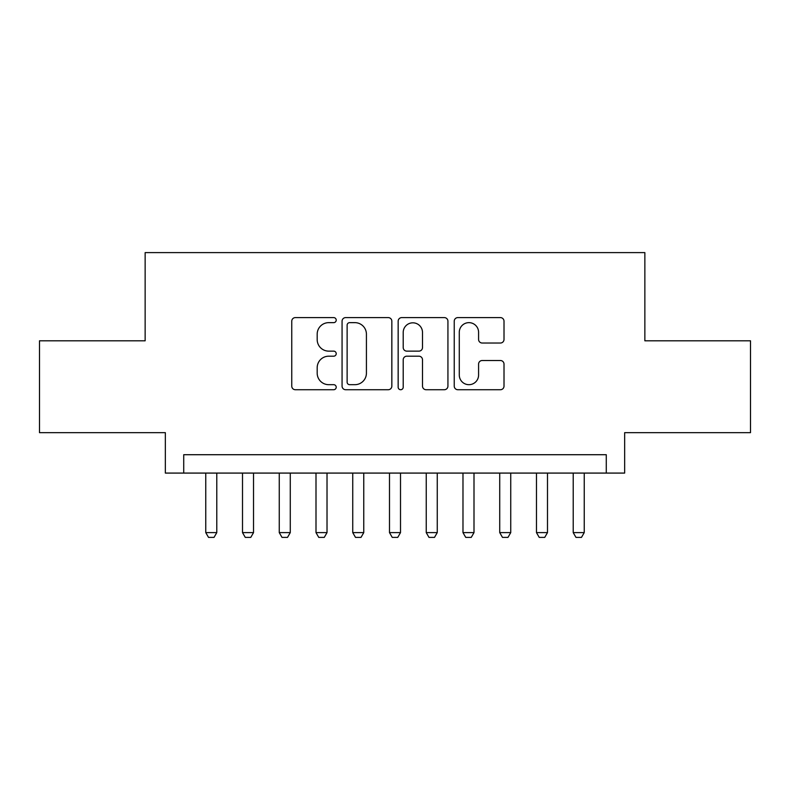 <?xml version="1.0" encoding="UTF-8"?>
<svg xmlns="http://www.w3.org/2000/svg" width="790" height="790" viewBox="0 0 790 790"><rect width="100%" height="100%" fill="white"/><g stroke="black" fill="none" stroke-linecap="round" stroke-linejoin="round"><path stroke-width="1.19" d="M336.214 320.118A2.528 2.528 0 0 0 333.686 317.6L295.361 317.6A3.604 3.604 0 0 0 291.757 321.204L291.757 386.122A3.604 3.604 0 0 0 295.361 389.727L333.686 389.727A2.528 2.528 0 0 0 336.214 387.209A2.528 2.528 0 0 0 333.686 384.681L328.729 384.681A11.544 11.544 0 0 1 317.185 373.137L317.185 367.725A11.544 11.544 0 0 1 328.729 356.191L333.686 356.191A2.528 2.528 0 0 0 336.214 353.663A2.528 2.528 0 0 0 333.686 351.135L328.729 351.135A11.544 11.544 0 0 1 317.185 339.601L317.185 334.19A11.544 11.544 0 0 1 328.729 322.646L333.686 322.646A2.528 2.528 0 0 0 336.214 320.118M500.406 343.028A3.604 3.604 0 0 0 504.01 339.414L504.01 321.204A3.604 3.604 0 0 0 500.406 317.6L457.844 317.6A3.604 3.604 0 0 0 454.24 321.204L454.24 386.122A3.604 3.604 0 0 0 457.844 389.727L500.406 389.727A3.604 3.604 0 0 0 504.01 386.122L504.01 364.121A3.604 3.604 0 0 0 500.406 360.517L482.196 360.517A3.604 3.604 0 0 0 478.582 364.121L478.582 375.033A9.648 9.648 0 0 1 468.934 384.681A9.648 9.648 0 0 1 459.286 375.033L459.286 332.294A9.648 9.648 0 0 1 468.934 322.646A9.648 9.648 0 0 1 478.582 332.294L478.582 339.414A3.604 3.604 0 0 0 482.196 343.028L500.406 343.028M606.276 473.082L624.653 473.082L624.653 432.663L750.5 432.663L750.5 340.806L644.857 340.806L644.857 252.612L145.143 252.612L145.143 340.806L39.5 340.806L39.5 432.663L165.347 432.663L165.347 473.082L606.276 473.082L606.276 454.714L183.724 454.714L183.724 473.082M391.84 321.204A3.604 3.604 0 0 0 388.236 317.6L345.674 317.6A3.604 3.604 0 0 0 342.07 321.204L342.07 386.122A3.604 3.604 0 0 0 345.674 389.727L388.236 389.727A3.604 3.604 0 0 0 391.84 386.122L391.84 321.204M401.764 317.6L444.326 317.6A3.604 3.604 0 0 1 447.93 321.204L447.93 386.122A3.604 3.604 0 0 1 444.326 389.727L426.106 389.727A3.604 3.604 0 0 1 422.502 386.122L422.502 359.796A3.604 3.604 0 0 0 418.897 356.191L406.81 356.191A3.604 3.604 0 0 0 403.206 359.796L403.206 387.209A2.528 2.528 0 0 1 400.678 389.727A2.528 2.528 0 0 1 398.16 387.209L398.16 321.204A3.604 3.604 0 0 1 401.764 317.6M349.644 322.646A2.528 2.528 0 0 0 347.126 325.174L347.126 382.153A2.528 2.528 0 0 0 349.644 384.681L354.878 384.681A11.544 11.544 0 0 0 366.422 373.137L366.422 334.19A11.544 11.544 0 0 0 354.878 322.646L349.644 322.646M422.502 332.472A9.648 9.648 0 0 0 412.854 322.824A9.648 9.648 0 0 0 403.206 332.472L403.206 347.531A3.604 3.604 0 0 0 406.81 351.135L418.897 351.135A3.604 3.604 0 0 0 422.502 347.531L422.502 332.472M205.765 473.082L205.765 532.608L216.786 532.608L216.786 473.082M216.786 532.608L214.031 537.388L208.52 537.388L205.765 532.608M242.51 473.082L242.51 532.608L253.531 532.608L253.531 473.082M253.531 532.608L250.776 537.388L245.265 537.388L242.51 532.608M279.255 473.082L279.255 532.608L290.276 532.608L290.276 473.082M290.276 532.608L287.521 537.388L282.01 537.388L279.255 532.608M316 473.082L316 532.608L327.021 532.608L327.021 473.082M327.021 532.608L324.265 537.388L318.755 537.388L316 532.608M352.745 473.082L352.745 532.608L363.765 532.608L363.765 473.082M363.765 532.608L361.01 537.388L355.5 537.388L352.745 532.608M389.49 473.082L389.49 532.608L400.51 532.608L400.51 473.082M400.51 532.608L397.755 537.388L392.245 537.388L389.49 532.608M426.235 473.082L426.235 532.608L437.255 532.608L437.255 473.082M437.255 532.608L434.5 537.388L428.99 537.388L426.235 532.608M462.979 473.082L462.979 532.608L474 532.608L474 473.082M474 532.608L471.245 537.388L465.735 537.388L462.979 532.608M499.724 473.082L499.724 532.608L510.745 532.608L510.745 473.082M510.745 532.608L507.99 537.388L502.479 537.388L499.724 532.608M536.469 473.082L536.469 532.608L547.49 532.608L547.49 473.082M547.49 532.608L544.735 537.388L539.224 537.388L536.469 532.608M573.214 473.082L573.214 532.608L584.235 532.608L584.235 473.082M584.235 532.608L581.48 537.388L575.969 537.388L573.214 532.608"/></g></svg>
